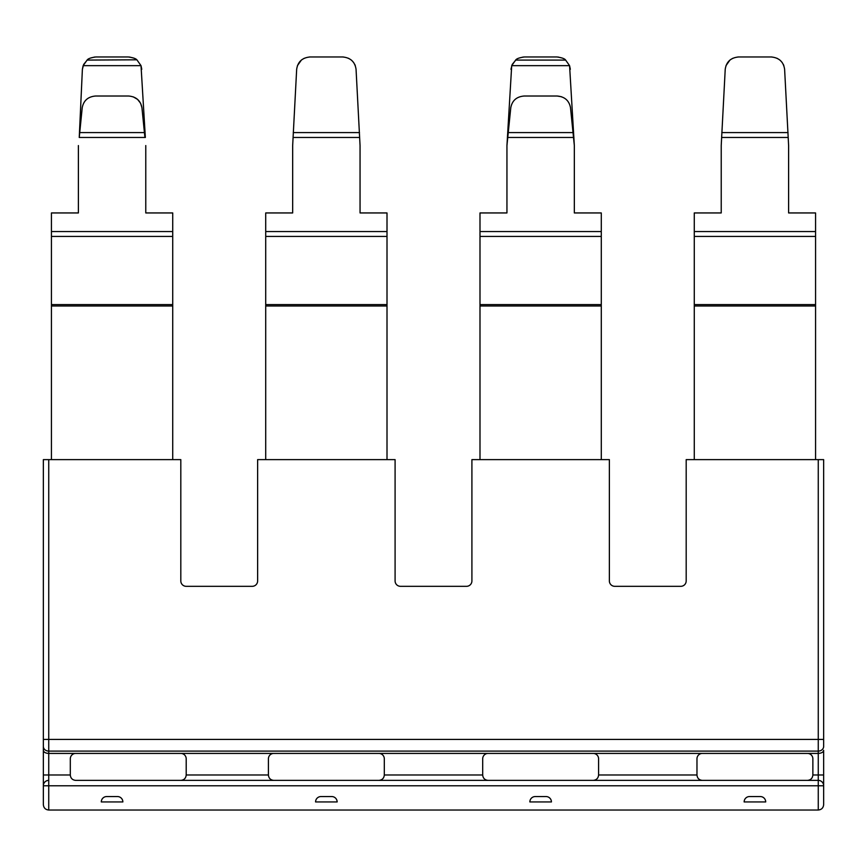 <?xml version="1.0" encoding="UTF-8"?>
<svg xmlns="http://www.w3.org/2000/svg" width="867" height="867" viewBox="0 0 867 867"><rect width="100%" height="100%" fill="white"/><g stroke="black" fill="none" stroke-linecap="round" stroke-linejoin="round"><path stroke-width="1.3" d="M133.269 96.866L137.56 99.38L140.562 103.195L141.939 107.681L144.919 137.474L79.244 137.474L82.224 107.681C83.622 100.507 88.098 96.627 95.619 96.02L128.544 96.02C136.065 96.627 140.53 100.507 141.939 107.681M79.244 137.474L82.387 69.306L83.145 65.654L141.018 65.654L145.353 137.474M136.715 59.801L87.09 60.083L83.145 65.654M141.776 69.306L141.018 65.654L137.073 60.083C136.141 58.674 133.225 57.634 128.327 56.973L95.836 56.973C90.937 57.634 88.022 58.674 87.09 60.083M172.728 459.629L172.728 212.946L145.775 212.946L145.775 145.558M78.388 145.558L78.388 212.946L51.435 212.946L51.435 459.629M82.387 69.306L83.676 64.418L87.426 59.823M90.482 58.056L94.752 57.016M129.411 57.016L133.681 58.056M823.65 774.99L818.264 774.99L818.264 753.423C821.526 753.239 823.325 752.198 823.65 750.313L823.65 804.641C823.325 807.903 821.526 809.702 818.264 810.027L48.736 810.027C45.474 809.702 43.675 807.903 43.35 804.641C43.675 807.903 45.474 809.702 48.736 810.027L48.736 780.376A5.386 5.386 0 0 0 43.35 785.773L43.35 804.641M315.577 801.942L337.144 801.942A5.386 5.386 0 0 0 331.747 796.556L320.974 796.556A5.386 5.386 0 0 0 315.577 801.942M760.305 796.556A5.386 5.386 0 0 1 765.702 801.942L744.135 801.942A5.386 5.386 0 0 1 749.532 796.556L760.305 796.556M529.856 801.942L551.423 801.942A5.386 5.386 0 0 0 546.026 796.556L535.253 796.556A5.386 5.386 0 0 0 529.856 801.942M101.298 801.942L122.865 801.942A5.386 5.386 0 0 0 117.468 796.556L106.695 796.556A5.386 5.386 0 0 0 101.298 801.942M823.65 739.421L48.736 739.421L48.736 751.093L818.264 751.093L818.264 459.629L823.65 459.629L823.65 746.422A5.386 4.671 180 0 1 818.264 751.093L818.264 753.423L807.48 753.423A5.386 5.386 0 0 1 812.867 758.82L812.867 774.99C812.542 778.252 810.743 780.051 807.48 780.376L75.689 780.376C72.427 780.051 70.628 778.252 70.303 774.99L70.303 758.82A5.386 5.386 0 0 1 75.689 753.423L48.736 753.423L48.736 780.376M823.65 804.641C823.325 807.903 821.526 809.702 818.264 810.027L818.264 785.773L823.65 785.773A5.386 5.386 0 0 0 818.264 780.376L75.689 780.376M812.867 774.99L818.264 774.99L818.264 780.376L807.48 780.376M702.357 780.376C699.095 780.051 697.296 778.252 696.97 774.99L696.97 758.82A5.386 5.386 0 0 1 702.357 753.423L593.201 753.423A5.386 5.386 0 0 1 598.588 758.82L598.588 774.99C598.263 778.252 596.463 780.051 593.201 780.376M488.078 780.376C484.816 780.051 483.017 778.252 482.691 774.99L482.691 758.82A5.386 5.386 0 0 1 488.078 753.423L378.922 753.423A5.386 5.386 0 0 1 384.309 758.82L384.309 774.99C383.983 778.252 382.184 780.051 378.922 780.376M273.799 780.376C270.537 780.051 268.737 778.252 268.412 774.99L268.412 758.82A5.386 5.386 0 0 1 273.799 753.423L180.813 753.423A5.386 5.386 0 0 1 186.199 758.82L186.199 774.99C185.874 778.252 184.075 780.051 180.813 780.376M815.565 459.629L815.565 212.946L788.612 212.946L788.612 145.558L784.613 69.306C783.486 61.763 778.999 57.656 771.164 56.973L771.998 56.994M777.016 58.273L779.531 59.79M730.382 59.725L732.821 58.284M737.85 56.994L738.673 56.973C730.838 57.656 726.351 61.763 725.224 69.306L721.225 145.558L721.225 212.946L694.272 212.946L694.272 459.629M771.164 56.973L738.673 56.973M818.264 459.629L686.187 459.629L686.187 580.923A5.386 5.386 0 0 1 680.801 586.32L614.757 586.32A5.386 5.386 0 0 1 609.371 580.923L609.371 459.629L471.908 459.629L471.908 580.923A5.386 5.386 0 0 1 466.522 586.32L400.478 586.32A5.386 5.386 0 0 1 395.092 580.923L395.092 459.629L257.629 459.629L257.629 580.923A5.386 5.386 0 0 1 252.243 586.32L186.199 586.32A5.386 5.386 0 0 1 180.813 580.923L180.813 459.629L43.35 459.629L43.35 739.421L43.35 459.629M561.437 96.725L557.102 96.02L524.177 96.02C516.656 96.627 512.191 100.507 510.782 107.681L506.946 145.558L511.703 65.654L569.576 65.654L574.333 145.558L570.497 107.681C569.099 100.507 564.623 96.627 557.102 96.02M556.885 56.973L524.394 56.973C519.496 57.634 516.58 58.674 515.648 60.083L565.631 60.083C564.699 58.674 561.783 57.634 556.885 56.973M510.945 69.306L512.234 64.418L516.028 59.79M519.04 58.056L523.31 57.016M557.969 57.016L562.239 58.056M565.631 60.083L569.576 65.654L570.334 69.306M601.286 459.629L601.286 212.946L574.333 212.946L574.333 145.558M506.946 145.558L506.946 212.946L479.993 212.946L479.993 459.629M387.007 459.629L387.007 212.946L360.054 212.946L360.054 145.558L356.055 69.306C354.928 61.763 350.441 57.656 342.606 56.973L343.44 56.994M348.458 58.273L350.972 59.79M301.824 59.725L304.263 58.284M309.291 56.994L310.115 56.973C302.28 57.656 297.793 61.763 296.666 69.306L292.667 145.558L292.667 212.946L265.714 212.946L265.714 459.629M342.606 56.973L310.115 56.973M75.689 753.423L180.813 753.423M273.799 753.423L378.922 753.423M488.078 753.423L593.201 753.423M702.357 753.423L807.48 753.423M43.35 739.421L43.35 750.313L43.35 739.421L48.736 739.421L48.736 459.629M70.303 774.99L43.35 774.99L43.35 750.313L43.35 785.773L818.264 785.773L818.264 780.376M301.369 60.083L297.424 65.654M355.297 65.654L354.755 64.386M353.671 62.576L351.72 60.397M515.648 60.083L511.703 65.654M729.927 60.083L725.982 65.654M783.855 65.654L783.313 64.386M782.229 62.576L780.278 60.397M43.35 750.313C43.675 752.198 45.474 753.239 48.736 753.423L48.736 751.093A5.386 4.671 180 0 1 43.35 746.422M144.648 132.586L79.515 132.586M172.728 231.543L51.435 231.543M696.97 774.99L598.588 774.99M482.691 774.99L384.309 774.99M268.412 774.99L186.199 774.99M788.049 132.586L721.788 132.586M788.19 137.474L721.647 137.474M815.565 231.543L694.272 231.543M573.911 137.474L507.802 137.474M573.206 132.586L508.073 132.586M601.286 231.543L479.993 231.543M601.286 236.42L479.993 236.42M601.286 304.61L479.993 304.61M601.286 305.997L479.993 305.997M359.491 132.586L293.23 132.586M359.632 137.474L293.089 137.474M387.007 231.543L265.714 231.543M387.007 236.42L265.714 236.42M387.007 304.61L265.714 304.61M387.007 305.997L265.714 305.997M172.728 236.42L51.435 236.42M172.728 304.61L51.435 304.61M172.728 305.997L51.435 305.997M815.565 236.42L694.272 236.42M815.565 304.61L694.272 304.61M815.565 305.997L694.272 305.997"/></g></svg>
